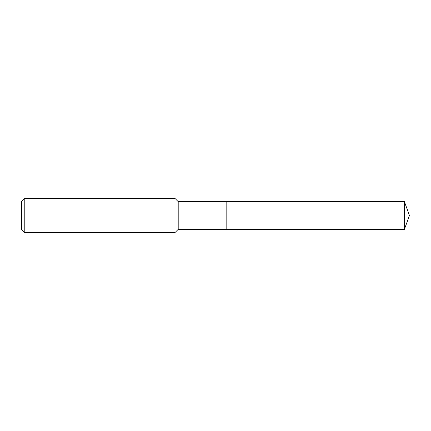 <?xml version="1.0" encoding="UTF-8"?>
<svg xmlns="http://www.w3.org/2000/svg" width="431" height="431" viewBox="0 0 431 431"><rect width="100%" height="100%" fill="white"/><g stroke="black" fill="none" stroke-linecap="round" stroke-linejoin="round"><path stroke-width="0.65" d="M404.407 201.649L226.156 201.649L226.156 229.351L226.156 201.649L178.202 201.649L178.202 229.351L404.407 229.351L409.45 215.5L404.407 201.649L404.407 229.351M178.202 201.649L175.008 198.449L175.008 232.551L178.202 229.351M24.799 232.551L21.55 229.303L21.55 201.697L24.799 198.449L24.799 232.551L175.008 232.551M24.799 198.449L175.008 198.449"/></g></svg>
